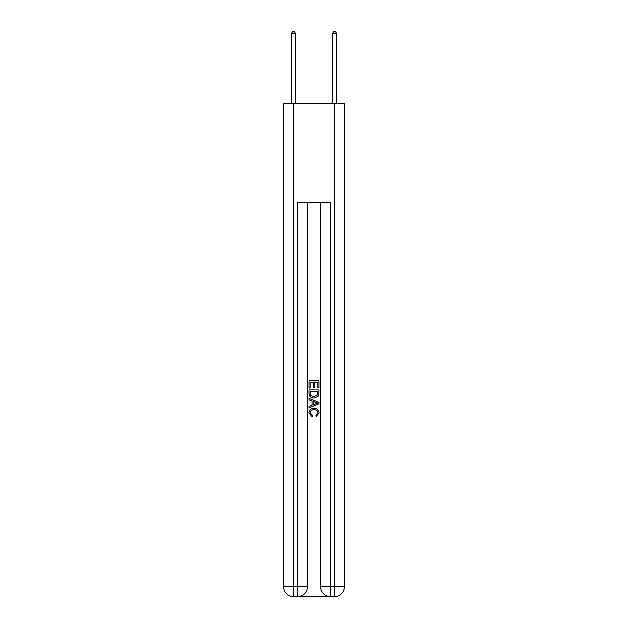 <?xml version="1.0" encoding="UTF-8"?>
<svg xmlns="http://www.w3.org/2000/svg" width="628" height="628" viewBox="0 0 628 628"><rect width="100%" height="100%" fill="white"/><g stroke="black" fill="none" stroke-linecap="round" stroke-linejoin="round"><path stroke-width="0.94" d="M298.308 596.6L329.692 596.6M293.464 103.691L293.464 586.74L283.605 586.74L283.605 103.691L344.395 103.691L344.395 586.74L334.536 586.74L334.536 103.691M320.57 202.271L320.57 586.74A9.86 9.86 0 0 0 330.43 596.6L330.43 586.74L320.57 586.74A9.86 9.86 0 0 0 330.43 596.6L334.536 596.6L334.536 586.74L330.43 586.74L330.43 202.271L297.57 202.271L297.57 586.74L293.464 586.74L293.464 596.6L297.57 596.6A9.86 9.86 0 0 0 307.43 586.74L297.57 586.74L297.57 596.6A9.86 9.86 0 0 0 307.43 586.74L307.43 202.271M334.536 596.6A9.86 9.86 0 0 0 344.395 586.74A9.86 9.86 0 0 1 334.536 596.6M283.605 586.74A9.86 9.86 0 0 0 293.464 596.6A9.86 9.86 0 0 1 283.605 586.74M309.07 388.002L309.07 380.796L318.93 380.796L318.93 387.743L317.792 387.743L317.792 382.185L314.761 382.185L314.761 387.366L313.623 387.366L313.623 382.185L310.208 382.185L310.208 388.002L309.07 388.002M309.07 393.426L309.07 389.894L318.93 389.894L318.789 395.004L318.082 396.441L314.055 397.987C310.899 397.995 309.243 396.48 309.07 393.426M310.208 391.283L310.907 395.648L314.079 396.59L317.587 394.91L317.792 391.283L310.208 391.283M309.07 399.879L309.07 398.403L318.93 402.32L318.93 403.882L309.07 407.8L309.07 406.324L312.1 405.201L312.1 401.002L309.07 399.879M315.97 402.43L313.239 401.418L313.239 404.785L317.792 403.105L315.97 402.43M310.083 412.784L312.548 415.548L312.226 416.945L308.945 412.918C309.212 409.888 310.923 408.365 314.071 408.349C317.101 408.412 318.765 409.927 319.055 412.886L316.19 416.686L315.892 415.296L317.917 412.824C317.627 410.688 316.347 409.66 314.079 409.739C311.771 409.613 310.436 410.634 310.083 412.784M295.513 103.691L295.513 33.535L291.408 33.535L291.408 103.691M291.408 33.535L292.64 31.4L294.281 31.4L295.513 33.535M336.592 103.691L336.592 33.535L332.487 33.535L332.487 103.691M332.487 33.535L333.719 31.4L335.36 31.4L336.592 33.535"/></g></svg>
